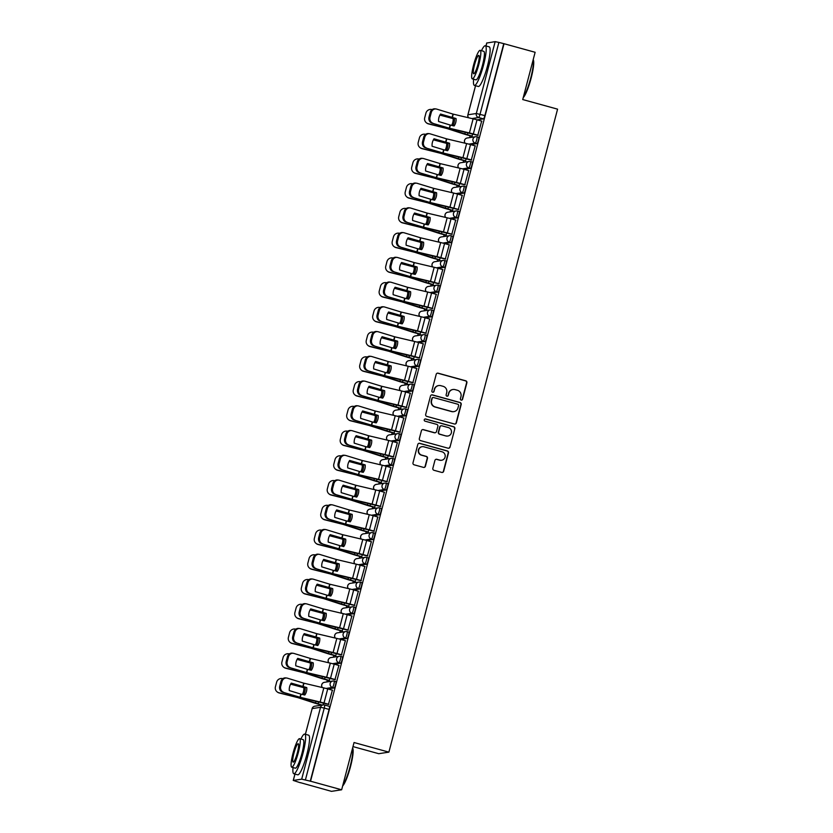 <?xml version="1.0" encoding="UTF-8"?>
<svg xmlns="http://www.w3.org/2000/svg" width="833" height="833" viewBox="0 0 833 833"><rect width="100%" height="100%" fill="white"/><g stroke="black" fill="none" stroke-linecap="round" stroke-linejoin="round"><path stroke-width="1.25" d="M461.19 400.111A1.125 1.114 81.3 0 0 462.544 399.319L466.886 382.774A1.614 1.583 81.3 0 0 465.762 380.796L438.148 373.184A1.614 1.583 81.3 0 0 436.2 374.319L431.869 390.854A1.125 1.114 81.3 0 0 433.108 392.27A1.125 1.114 81.3 0 0 434.014 391.448L434.576 389.313A5.165 5.081 81.3 0 1 440.792 385.679L443.094 386.314A5.165 5.081 81.3 0 1 446.696 392.655L446.134 394.79A1.125 1.114 81.3 0 0 447.373 396.206A1.125 1.114 81.3 0 0 448.279 395.383L448.841 393.249A5.165 5.081 81.3 0 1 455.057 389.615L457.359 390.25A5.165 5.081 81.3 0 1 460.961 396.581L460.399 398.726A1.125 1.114 81.3 0 0 461.19 400.111M461.492 400.152A1.125 1.114 81.3 0 0 462.253 399.361L466.584 382.826A1.614 1.583 81.3 0 0 465.46 380.848L437.856 373.226A1.614 1.583 81.3 0 0 437.346 373.174M432.962 392.281A1.125 1.114 81.3 0 0 433.712 391.5L434.576 389.313M447.227 396.216A1.125 1.114 81.3 0 0 447.987 395.425L448.841 393.249M432.848 468.302A1.614 1.583 81.3 0 0 433.972 470.281L441.719 472.415A1.614 1.583 81.3 0 0 443.666 471.28L448.487 452.913A1.614 1.583 81.3 0 0 447.363 450.934L419.749 443.323A1.614 1.583 81.3 0 0 417.802 444.447L412.991 462.825A1.614 1.583 81.3 0 0 414.116 464.804L423.466 467.386A1.614 1.583 81.3 0 0 425.413 466.251L427.475 458.389A1.614 1.583 81.3 0 0 426.35 456.401L421.706 455.13A4.321 4.248 81.3 0 1 422.144 446.696A4.321 4.248 81.3 0 1 423.893 446.8L442.073 451.809A4.321 4.248 81.3 0 1 441.636 460.243A4.321 4.248 81.3 0 1 439.886 460.139L436.856 459.306A1.614 1.583 81.3 0 0 434.909 460.441L432.848 468.302M504.027 43.712L535.13 52.281L522.728 99.554L557.579 109.154L388.896 752.137L354.046 742.526L341.645 789.788L310.542 781.208L504.027 43.712L498.884 42.421L480.037 114.267A3.29 0.552 105.4 0 1 478.611 117.526L471.947 118.557M454.422 423.997A1.614 1.583 81.3 0 0 456.369 422.862L461.19 404.494A1.614 1.583 81.3 0 0 460.066 402.516L432.452 394.904A1.614 1.583 81.3 0 0 430.505 396.039L425.684 414.407A1.614 1.583 81.3 0 0 426.808 416.385L454.422 423.997M454.839 428.703L450.018 447.071A1.614 1.583 81.3 0 1 448.071 448.206L420.467 440.595A1.614 1.583 81.3 0 1 419.332 438.616L421.404 430.755A1.614 1.583 81.3 0 1 423.341 429.62L434.545 432.702A1.614 1.583 81.3 0 0 436.482 431.567L437.856 426.361A1.614 1.583 81.3 0 0 436.721 424.372L425.069 421.165A1.125 1.114 81.3 0 1 425.184 418.957A1.125 1.114 81.3 0 1 425.642 418.978L453.714 426.725A1.614 1.583 81.3 0 1 454.839 428.703L450.018 447.071M341.645 789.788L331.492 791.35L300.421 782.656M470.124 135.779L469.645 137.622M463.637 160.519L463.148 162.373M457.14 185.259L456.661 187.113M450.653 209.999L450.164 211.853M444.166 234.75L443.677 236.593M437.669 259.49L437.19 261.333M431.182 284.23L430.692 286.073M424.684 308.97L424.205 310.824M418.197 333.71L417.718 335.564M411.71 358.461L411.221 360.304M405.213 383.201L404.734 385.044M398.726 407.941L398.236 409.784M392.239 432.681L391.749 434.534M385.741 457.421L385.262 459.275M379.254 482.161L378.765 484.015M372.757 506.912L372.278 508.755M366.27 531.652L365.781 533.495M359.783 556.392L359.294 558.235M353.286 581.132L352.807 582.985M346.799 605.872L346.309 607.726M340.312 630.623L339.822 632.466M333.814 655.363L333.335 657.206M327.327 680.103L326.838 681.946M352.984 746.597L378.744 753.698L388.896 752.137M310.542 781.208L301.692 779.157L293.31 780.438L300.39 782.77M503.726 43.753L484.879 115.6A3.29 0.552 105.4 0 1 483.452 118.869L477.08 119.848M486.764 43.014L495.166 41.65L498.884 42.421M471.822 136.248L472.842 133.988M477.746 135.331L481.682 121.118M471.249 160.082L475.195 145.858M465.335 160.988L466.355 158.728M464.762 184.822L468.698 170.598M458.837 185.728L459.858 183.468M458.275 209.562L462.211 195.349M452.35 210.468L453.371 208.208M451.778 234.302L455.713 220.089M445.863 235.218L446.873 232.948M445.291 259.042L449.226 244.829M439.366 259.958L440.386 257.689M438.804 283.782L442.739 269.569M432.879 284.699L433.899 282.439M432.306 308.533L436.242 294.309M426.381 309.439L427.402 307.179M425.819 333.273L429.755 319.049M419.894 334.179L420.915 331.919M419.322 358.013L423.268 343.8M413.407 358.919L414.428 356.659M412.835 382.753L416.771 368.54M406.91 383.669L407.931 381.399M406.348 407.493L410.284 393.28M400.423 408.409L401.444 406.15M399.85 432.244L403.786 418.02M393.926 433.15L394.946 430.89M393.363 456.984L397.299 442.76M387.439 457.89L388.459 455.63M386.876 481.724L390.812 467.511M380.952 482.63L381.972 480.37M380.379 506.464L384.315 492.251M374.454 507.38L375.475 505.11M373.892 531.204L377.828 516.991M367.967 532.12L368.988 529.85M367.395 555.944L371.341 541.731M361.48 556.861L362.501 554.601M360.908 580.695L364.844 566.471M354.983 581.601L356.003 579.341M354.421 605.435L358.357 591.211M348.496 606.341L349.516 604.081M347.923 630.175L351.859 615.962M341.999 631.081L343.019 628.821M341.436 654.915L345.372 640.702M335.512 655.831L336.532 653.561M334.939 679.655L338.885 665.442M329.025 680.571L330.045 678.312M328.452 704.406L332.388 690.182M334.189 681.134L335.834 681.592A3.29 0.552 -74.6 0 0 335.834 681.592A3.29 0.552 -74.6 0 1 335.564 684.788A3.29 0.552 -74.6 0 1 334.168 687.933L327.786 688.912M340.676 656.394L342.321 656.841A3.29 0.552 -74.6 0 1 342.363 656.852A3.29 0.552 -74.6 0 1 342.051 660.048A3.29 0.552 -74.6 0 1 340.655 663.193L334.272 664.172M347.174 631.653L348.808 632.101A3.29 0.552 -74.6 0 1 348.85 632.101A3.29 0.552 -74.6 0 1 348.538 635.308A3.29 0.552 -74.6 0 1 347.153 638.453L340.77 639.432M353.661 606.913L355.306 607.361A3.29 0.552 -74.6 0 0 355.306 607.361A3.29 0.552 -74.6 0 1 355.035 610.558A3.29 0.552 -74.6 0 1 353.64 613.702L347.257 614.692M360.158 582.173L361.793 582.621A3.29 0.552 -74.6 0 1 361.834 582.621A3.29 0.552 -74.6 0 1 361.522 585.818A3.29 0.552 -74.6 0 1 360.127 588.962L353.744 589.941M366.645 557.423L368.28 557.881A3.29 0.552 -74.6 0 1 368.332 557.881A3.29 0.552 -74.6 0 1 368.009 561.078A3.29 0.552 -74.6 0 1 366.624 564.222L360.241 565.201M373.132 532.683L374.777 533.141A3.29 0.552 -74.6 0 0 374.777 533.141A3.29 0.552 -74.6 0 1 374.506 536.337A3.29 0.552 -74.6 0 1 373.111 539.482L366.728 540.461M379.629 507.943L381.264 508.39A3.29 0.552 -74.6 0 1 381.306 508.401A3.29 0.552 -74.6 0 1 380.993 511.597A3.29 0.552 -74.6 0 1 379.598 514.742L373.226 515.721M386.096 489.991L384.377 489.523A3.29 3.238 -98.7 0 1 384.711 483.098A3.29 3.238 -98.7 0 1 386.043 483.182A3.29 0.552 105.4 0 1 386.085 483.182L387.761 483.65A3.29 0.552 -74.6 0 1 387.803 483.65A3.29 0.552 -74.6 0 1 387.491 486.847A3.29 0.552 -74.6 0 1 386.096 489.991L379.713 490.981M392.603 458.462L394.248 458.91A3.29 0.552 -74.6 0 0 394.248 458.91A3.29 0.552 -74.6 0 1 393.978 462.107A3.29 0.552 -74.6 0 1 392.582 465.251L386.2 466.241M399.101 433.712L400.735 434.17A3.29 0.552 -74.6 0 1 400.777 434.17A3.29 0.552 -74.6 0 1 400.465 437.367A3.29 0.552 -74.6 0 1 399.08 440.511L392.697 441.49M405.567 415.771L403.849 415.292A3.29 3.238 -98.7 0 1 404.182 408.878A3.29 3.238 -98.7 0 1 405.515 408.951A3.29 0.552 105.4 0 1 405.556 408.951L407.233 409.43A3.29 0.552 -74.6 0 1 407.275 409.43A3.29 0.552 -74.6 0 1 406.962 412.627A3.29 0.552 -74.6 0 1 405.567 415.771L399.184 416.75M412.085 384.232L413.72 384.679A3.29 0.552 -74.6 0 0 413.72 384.679A3.29 0.552 -74.6 0 1 413.449 387.886A3.29 0.552 -74.6 0 1 412.054 391.031L405.671 392.01M418.572 359.492L420.217 359.939A3.29 0.552 -74.6 0 1 420.259 359.939A3.29 0.552 -74.6 0 1 419.936 363.146A3.29 0.552 -74.6 0 1 418.551 366.291L412.168 367.27M425.059 334.751L426.704 335.199A3.29 0.552 -74.6 0 1 426.746 335.199A3.29 0.552 -74.6 0 1 426.434 338.396A3.29 0.552 -74.6 0 1 425.038 341.54L418.655 342.53M431.556 310.011L433.191 310.459A3.29 0.552 -74.6 0 0 433.191 310.459A3.29 0.552 -74.6 0 1 432.921 313.656A3.29 0.552 -74.6 0 1 431.525 316.8L425.153 317.779M438.043 285.261L439.689 285.719A3.29 0.552 -74.6 0 1 439.73 285.719A3.29 0.552 -74.6 0 1 439.418 288.916A3.29 0.552 -74.6 0 1 438.023 292.06L431.64 293.039M444.541 260.521L446.176 260.979A3.29 0.552 -74.6 0 1 446.217 260.979A3.29 0.552 -74.6 0 1 445.905 264.176A3.29 0.552 -74.6 0 1 444.51 267.32L438.127 268.299M451.028 235.781L452.663 236.228A3.29 0.552 -74.6 0 1 452.704 236.239A3.29 0.552 -74.6 0 1 452.392 239.435A3.29 0.552 -74.6 0 1 451.007 242.58L444.624 243.559M457.515 211.041L459.16 211.488A3.29 0.552 -74.6 0 1 459.202 211.488A3.29 0.552 -74.6 0 1 458.889 214.685A3.29 0.552 -74.6 0 1 457.494 217.829L451.111 218.819M464.012 186.3L465.647 186.748A3.29 0.552 -74.6 0 1 465.689 186.748A3.29 0.552 -74.6 0 1 465.376 189.945A3.29 0.552 -74.6 0 1 463.981 193.089L457.598 194.079M470.499 161.55L472.144 162.008A3.29 0.552 -74.6 0 1 472.186 162.008A3.29 0.552 -74.6 0 1 471.874 165.205A3.29 0.552 -74.6 0 1 470.478 168.349L464.096 169.328M476.986 136.81L478.631 137.268A3.29 0.552 -74.6 0 1 478.673 137.268A3.29 0.552 -74.6 0 1 478.361 140.465A3.29 0.552 -74.6 0 1 476.965 143.609L470.583 144.588M310.251 781.26L329.097 709.414A3.29 0.552 -74.6 0 0 329.379 706.332A3.29 0.552 -74.6 0 0 329.337 706.332L324.578 705.02M323.058 704.937L323.548 703.052M452.965 389.49L452.673 389.542A5.165 5.081 81.3 0 0 448.55 393.291M438.699 385.564L438.397 385.606A5.165 5.081 81.3 0 0 434.274 389.355M454.933 424.049A1.614 1.583 81.3 0 0 456.067 422.914L460.888 404.536A1.614 1.583 81.3 0 0 459.764 402.558L432.15 394.946A1.614 1.583 81.3 0 0 431.65 394.894M458.587 405.619A1.125 1.114 81.3 0 0 457.806 404.224L433.566 397.549A1.125 1.114 81.3 0 0 432.202 398.341L431.609 400.6A5.165 5.081 81.3 0 0 435.211 406.931L451.778 411.502A5.165 5.081 81.3 0 0 457.994 407.868L458.587 405.619M433.108 397.518L432.816 397.56A1.125 1.114 81.3 0 0 431.911 398.382L432.202 398.341M453.87 411.627L453.579 411.669A5.165 5.081 81.3 0 1 451.486 411.544L434.92 406.973A5.165 5.081 81.3 0 1 431.317 400.642L431.911 398.382M448.581 448.258A1.614 1.583 81.3 0 0 449.716 447.113M435.19 432.744L434.899 432.785A1.614 1.583 81.3 0 1 434.243 432.754L423.049 429.661A1.614 1.583 81.3 0 0 422.539 429.609M454.537 428.745A1.614 1.583 81.3 0 0 453.412 426.767L425.34 419.03A1.125 1.114 81.3 0 0 425.038 418.989M446.165 435.909A4.321 4.248 81.3 0 0 451.496 431.994A4.321 4.248 81.3 0 0 448.341 427.579L441.938 425.819A1.614 1.583 81.3 0 0 440.001 426.944L438.627 432.16A1.614 1.583 81.3 0 0 439.751 434.139L445.863 435.951A4.321 4.248 81.3 0 0 447.613 436.055L447.904 436.013M441.292 425.778L440.99 425.819A1.614 1.583 81.3 0 0 439.699 426.996L440.001 426.944M445.863 435.951L439.46 434.191A1.614 1.583 81.3 0 1 438.335 432.212L439.699 426.996M441.636 460.243L441.334 460.285A4.321 4.248 81.3 0 1 439.595 460.18L436.565 459.347A1.614 1.583 81.3 0 0 436.055 459.295M422.144 446.696L421.852 446.738A4.321 4.248 81.3 0 0 421.415 455.172L421.706 455.13M423.976 467.438A1.614 1.583 81.3 0 0 425.111 466.293L427.173 458.431A1.614 1.583 81.3 0 0 426.048 456.453L421.415 455.172M442.229 472.467A1.614 1.583 81.3 0 0 443.375 471.322L448.185 452.954A1.614 1.583 81.3 0 0 447.061 450.976L419.447 443.364A1.614 1.583 81.3 0 0 418.947 443.312M451.642 125.387A10.194 8.007 -80.7 0 0 452.767 122.566A10.194 8.007 -80.7 0 0 453.173 118.65L454.474 118.859A10.194 8.007 -80.7 0 1 454.068 122.774A10.194 8.007 -80.7 0 1 452.902 125.689M453.173 118.65L439.897 115.089M439.97 114.954L454.474 118.859M472.03 136.3L467.001 134.915A8.226 0.604 14.7 0 1 463.471 133.863L447.05 128.542L428.474 123.898A4.936 4.863 129.9 0 1 426.558 122.92L426.277 122.69A4.936 4.863 -50.1 0 0 428.193 123.669L428.474 123.898M472.259 136.206L447.54 128.511L428.193 123.669M426.277 122.69A4.936 4.863 -50.1 0 1 424.715 117.724L425.923 113.121A4.936 4.863 -50.1 0 1 431.9 109.55L432.129 109.602M450.143 125.023L454.089 125.97A10.194 9.632 -63.1 0 0 455.766 122.399A10.194 9.632 -63.1 0 0 456.036 118.515L440.542 114.048A10.194 8.965 -83.1 0 0 438.585 121.503L450.143 125.023L449.31 128.199L431.931 123.086A4.936 4.342 -83.1 0 1 429.016 117.057L430.026 117.182A4.936 4.342 96.9 0 0 432.941 123.211M478.184 135.29L473.311 133.946A8.226 0.604 -165.3 0 0 469.416 132.947L449.31 128.199M477.944 135.394L449.018 128.282L431.931 123.086M481.891 121.17L477.017 119.827A8.226 0.604 -165.3 0 0 473.123 118.838L453.11 114.111L436.648 109.092A4.936 4.342 96.9 0 0 435.992 108.956A4.936 4.342 96.9 0 0 431.234 112.58L430.026 117.182M440.428 114.204L456.057 118.682M431.234 112.58L430.224 112.465L429.016 117.057M430.224 112.465A4.936 4.342 -83.1 0 1 434.982 108.831L435.992 108.956M445.155 150.127A10.194 8.007 -80.7 0 0 446.28 147.306A10.194 8.007 -80.7 0 0 446.686 143.391L447.987 143.609A10.194 8.007 -80.7 0 1 447.581 147.514A10.194 8.007 -80.7 0 1 446.415 150.429M446.686 143.391L433.41 139.84M433.483 139.694L447.987 143.609M465.532 161.04L460.514 159.655A8.226 0.604 14.7 0 1 456.973 158.603L440.657 153.314L421.977 148.638A4.936 4.863 129.9 0 1 420.061 147.66L419.78 147.431A4.936 4.863 -50.1 0 0 421.706 148.409L421.977 148.638M465.772 160.946L441.042 153.251L421.706 148.409M419.78 147.431A4.936 4.863 -50.1 0 1 418.218 142.464L419.426 137.872A4.936 4.863 -50.1 0 1 425.403 134.29L425.632 134.352M438.658 174.878A10.194 8.007 -80.7 0 0 439.782 172.046A10.194 8.007 -80.7 0 0 440.188 168.131L441.5 168.349A10.194 8.007 -80.7 0 1 441.094 172.254A10.194 8.007 -80.7 0 1 439.918 175.169M440.188 168.131L426.913 164.58M426.996 164.434L441.5 168.349M459.045 185.79L454.027 184.405A8.226 0.604 14.7 0 1 450.486 183.354L434.17 178.054L415.49 173.379A4.936 4.863 129.9 0 1 413.574 172.41L413.293 172.171A4.936 4.863 -50.1 0 0 415.209 173.149L415.49 173.379M459.275 185.686L434.555 178.002L415.209 173.149M413.293 172.171A4.936 4.863 -50.1 0 1 411.731 167.204L412.939 162.612A4.936 4.863 -50.1 0 1 418.916 159.03L419.145 159.093M432.171 199.618A10.194 8.007 -80.7 0 0 433.295 196.786A10.194 8.007 -80.7 0 0 433.701 192.871L435.003 193.089A10.194 8.007 -80.7 0 1 434.597 197.004A10.194 8.007 -80.7 0 1 433.431 199.91M433.701 192.871L420.426 189.32M420.498 189.174L435.003 193.089M452.548 210.53L447.529 209.145A8.226 0.604 14.7 0 1 443.999 208.094L427.683 202.794L409.003 198.129A4.936 4.863 129.9 0 1 407.077 197.15L406.806 196.911A4.936 4.863 -50.1 0 0 408.722 197.89L409.003 198.129M452.788 210.426L428.068 202.742L408.722 197.89M406.806 196.911A4.936 4.863 -50.1 0 1 405.244 191.954L406.452 187.352A4.936 4.863 -50.1 0 1 412.429 183.781L412.658 183.833M443.645 149.773L447.592 150.711A10.194 9.632 -63.1 0 0 449.279 147.149A10.194 9.632 -63.1 0 0 449.549 143.255L434.045 138.788A10.194 8.965 -83.1 0 0 432.088 146.244L443.645 149.773L442.812 152.939L425.444 147.837A4.936 4.342 -83.1 0 1 422.529 141.808L423.539 141.922A4.936 4.342 96.9 0 0 426.454 147.951M471.697 160.03L466.824 158.686A8.226 0.604 -165.3 0 0 462.929 157.697L442.812 152.939M471.457 160.134L442.531 153.033L425.444 147.837M475.393 145.921L470.52 144.578A8.226 0.604 -165.3 0 0 466.636 143.578L446.519 138.83L430.151 133.842A4.936 4.342 96.9 0 0 429.495 133.697A4.936 4.342 96.9 0 0 424.747 137.33L423.539 141.922M433.941 138.944L449.57 143.432M424.747 137.33L423.737 137.206L422.529 141.808M423.737 137.206A4.936 4.342 -83.1 0 1 428.485 133.582L429.495 133.697M437.158 174.513L441.105 175.451A10.194 9.632 -63.1 0 0 442.781 171.89A10.194 9.632 -63.1 0 0 443.062 167.995L427.558 163.539A10.194 8.965 -83.1 0 0 425.601 170.984L437.158 174.513L436.325 177.679L418.947 172.577A4.936 4.342 -83.1 0 1 416.031 166.548L417.041 166.673A4.936 4.342 96.9 0 0 419.957 172.691M465.199 184.77L460.326 183.427A8.226 0.604 -165.3 0 0 456.442 182.437L436.325 177.679M464.97 184.874L436.034 177.773L418.947 172.577M468.906 170.661L464.033 169.318A8.226 0.604 -165.3 0 0 460.139 168.318L440.032 163.57L423.664 158.582A4.936 4.342 96.9 0 0 423.008 158.437A4.936 4.342 96.9 0 0 418.249 162.071L417.041 166.673M427.454 163.684L443.083 168.172M418.249 162.071L417.239 161.946L416.031 166.548M417.239 161.946A4.936 4.342 -83.1 0 1 421.998 158.322L423.008 158.437M430.671 199.254L434.618 200.191A10.194 9.632 -63.1 0 0 436.294 196.63A10.194 9.632 -63.1 0 0 436.565 192.735L421.061 188.279A10.194 8.965 -83.1 0 0 419.114 195.734L430.671 199.254L429.838 202.429L412.46 197.317A4.936 4.342 -83.1 0 1 409.544 191.288L410.554 191.413A4.936 4.342 96.9 0 0 413.47 197.442M458.712 209.52L453.839 208.177A8.226 0.604 -165.3 0 0 449.945 207.178L429.838 202.429M458.473 209.614L429.547 202.513L412.46 197.317M462.409 195.401L457.546 194.058A8.226 0.604 -165.3 0 0 453.652 193.058L433.629 188.341L417.177 183.322A4.936 4.342 96.9 0 0 416.51 183.187A4.936 4.342 96.9 0 0 411.762 186.811L410.554 191.413M420.957 188.435L436.586 192.912M411.762 186.811L410.752 186.686L409.544 191.288M410.752 186.686A4.936 4.342 -83.1 0 1 415.5 183.062L416.51 183.187M533.203 59.632L533.307 59.82A20.054 3.342 105.4 0 1 531.121 78.177A20.054 3.342 105.4 0 1 523.239 97.586M523.374 97.097A20.554 3.426 -74.6 0 0 530.736 78.031A20.554 3.426 -74.6 0 0 533.172 59.726M473.613 79.218A20.554 3.426 -74.6 0 0 474.373 85.393A20.554 3.426 -74.6 0 0 483.546 65.016A20.554 3.426 -74.6 0 0 485.306 45.773A20.554 3.426 -74.6 0 0 481.484 50.688M474.373 85.393L478.288 86.476A20.554 3.426 -74.6 0 0 487.451 66.088A20.554 3.426 -74.6 0 0 489.21 46.846L485.306 45.773M480.183 50.334L483.775 51.323A14.796 2.468 105.4 0 1 482.505 65.172A14.796 2.468 105.4 0 1 475.903 79.853L472.311 78.864A14.796 2.468 -74.6 0 0 478.913 64.183A14.796 2.468 -74.6 0 0 480.183 50.334A14.796 2.468 -74.6 0 0 473.581 65.005A14.796 2.468 -74.6 0 0 472.311 78.864M477.965 64.328A9.538 1.593 -74.6 0 0 478.777 55.405A9.538 1.593 -74.6 0 0 474.529 64.859A9.538 1.593 -74.6 0 0 473.706 73.783A9.538 1.593 -74.6 0 0 477.965 64.328M352.619 747.961L352.723 748.159A20.054 3.342 105.4 0 1 350.537 766.506A20.054 3.342 105.4 0 1 342.665 785.925M342.79 785.425A20.554 3.426 -74.6 0 0 350.162 766.36A20.554 3.426 -74.6 0 0 352.598 748.055M293.029 767.557A20.554 3.426 -74.6 0 0 293.799 773.732A20.554 3.426 -74.6 0 0 302.962 753.355A20.554 3.426 -74.6 0 0 304.722 734.112A20.554 3.426 -74.6 0 0 300.9 739.027M293.799 773.732L297.704 774.815A20.554 3.426 -74.6 0 0 306.867 754.427A20.554 3.426 -74.6 0 0 308.626 735.185L304.722 734.112M299.599 738.663L303.191 739.652A14.796 2.468 105.4 0 1 301.921 753.511A14.796 2.468 105.4 0 1 295.33 768.182L291.727 767.193A14.796 2.468 -74.6 0 0 298.329 752.522A14.796 2.468 -74.6 0 0 299.599 738.663A14.796 2.468 -74.6 0 0 292.997 753.344A14.796 2.468 -74.6 0 0 291.727 767.193M297.381 752.668A9.538 1.593 -74.6 0 0 298.204 743.734A9.538 1.593 -74.6 0 0 293.945 753.199A9.538 1.593 -74.6 0 0 293.133 762.122A9.538 1.593 -74.6 0 0 297.381 752.668M425.684 224.358A10.194 8.007 -80.7 0 0 426.808 221.526A10.194 8.007 -80.7 0 0 427.214 217.611L428.516 217.829A10.194 8.007 -80.7 0 1 428.11 221.745A10.194 8.007 -80.7 0 1 426.944 224.65M427.214 217.611L413.928 214.06M414.011 213.914L428.516 217.829M446.061 235.27L441.042 233.886A8.226 0.604 14.7 0 1 437.502 232.834L421.092 227.513L402.506 222.869A4.936 4.863 129.9 0 1 400.59 221.89L400.309 221.661A4.936 4.863 -50.1 0 0 402.224 222.63L402.506 222.869M446.301 235.166L421.571 227.482L402.224 222.63M400.309 221.661A4.936 4.863 -50.1 0 1 398.747 216.695L399.955 212.092A4.936 4.863 -50.1 0 1 405.931 208.521L406.16 208.573M419.186 249.098A10.194 8.007 -80.7 0 0 420.311 246.266A10.194 8.007 -80.7 0 0 420.717 242.361L422.019 242.57A10.194 8.007 -80.7 0 1 421.613 246.485A10.194 8.007 -80.7 0 1 420.446 249.4M420.717 242.361L407.441 238.8M407.524 238.665L422.019 242.57M439.574 260.011L434.545 258.626A8.226 0.604 14.7 0 1 431.015 257.574L414.595 252.253L396.019 247.609A4.936 4.863 129.9 0 1 394.103 246.63L393.822 246.401A4.936 4.863 -50.1 0 0 395.737 247.38L396.019 247.609M439.803 259.906L415.084 252.222L395.737 247.38M393.822 246.401A4.936 4.863 -50.1 0 1 392.26 241.435L393.468 236.832A4.936 4.863 -50.1 0 1 399.444 233.261L399.673 233.313M424.174 223.994L428.12 224.931A10.194 9.632 -63.1 0 0 429.797 221.37A10.194 9.632 -63.1 0 0 430.078 217.475L414.574 213.019A10.194 8.965 -83.1 0 0 412.616 220.474L424.174 223.994L423.341 227.17L405.973 222.057A4.936 4.342 -83.1 0 1 403.057 216.028L404.067 216.153A4.936 4.342 96.9 0 0 406.983 222.182M452.215 234.26L447.352 232.917A8.226 0.604 -165.3 0 0 443.458 231.918L423.341 227.17M451.986 234.354L423.049 227.253L405.973 222.057M455.922 220.141L451.049 218.798A8.226 0.604 -165.3 0 0 447.165 217.798L427.142 213.081L410.679 208.063A4.936 4.342 96.9 0 0 410.023 207.927A4.936 4.342 96.9 0 0 405.265 211.551L404.067 216.153M414.47 213.175L430.099 217.652M405.265 211.551L404.265 211.426L403.057 216.028M404.265 211.426A4.936 4.342 -83.1 0 1 409.013 207.802L410.023 207.927M417.687 248.734L421.633 249.671A10.194 9.632 -63.1 0 0 423.31 246.11A10.194 9.632 -63.1 0 0 423.591 242.226L408.087 237.759A10.194 8.965 -83.1 0 0 406.129 245.214L417.687 248.734L416.854 251.91L399.476 246.797A4.936 4.342 -83.1 0 1 396.56 240.768L397.57 240.893A4.936 4.342 96.9 0 0 400.486 246.922M445.728 259.001L440.855 257.657A8.226 0.604 -165.3 0 0 436.971 256.658L416.854 251.91M445.488 259.105L416.562 251.993L399.476 246.797M449.435 244.881L444.562 243.538A8.226 0.604 -165.3 0 0 440.667 242.549L420.655 237.822L404.192 232.803A4.936 4.342 96.9 0 0 403.536 232.667A4.936 4.342 96.9 0 0 398.778 236.291L397.57 240.893M407.983 237.915L423.601 242.393M398.778 236.291L397.768 236.176L396.56 240.768M397.768 236.176A4.936 4.342 -83.1 0 1 402.526 232.542L403.536 232.667M412.699 273.838A10.194 8.007 -80.7 0 0 413.824 271.017A10.194 8.007 -80.7 0 0 414.23 267.101L415.532 267.31A10.194 8.007 -80.7 0 1 415.126 271.225A10.194 8.007 -80.7 0 1 413.959 274.14M414.23 267.101L400.954 263.551M401.027 263.405L415.532 267.31M433.077 284.751L428.058 283.366A8.226 0.604 14.7 0 1 424.528 282.314L408.108 276.993L389.532 272.349A4.936 4.863 129.9 0 1 387.605 271.371L387.324 271.141A4.936 4.863 -50.1 0 0 389.25 272.12L389.532 272.349M433.316 284.657L408.597 276.962L389.25 272.12M387.324 271.141A4.936 4.863 -50.1 0 1 385.773 266.175L386.97 261.572A4.936 4.863 -50.1 0 1 392.947 258.001L393.176 258.063M406.212 298.589A10.194 8.007 -80.7 0 0 407.327 295.757A10.194 8.007 -80.7 0 0 407.733 291.842L409.045 292.06A10.194 8.007 -80.7 0 1 408.639 295.965A10.194 8.007 -80.7 0 1 407.462 298.88M407.733 291.842L394.457 288.291M394.54 288.145L409.045 292.06M426.59 309.491L421.571 308.116A8.226 0.604 14.7 0 1 418.031 307.065L401.714 301.765L383.034 297.089A4.936 4.863 129.9 0 1 381.118 296.121L380.837 295.882A4.936 4.863 -50.1 0 0 382.753 296.86L383.034 297.089M426.819 309.397L402.1 301.713L382.753 296.86M380.837 295.882A4.936 4.863 -50.1 0 1 379.275 290.915L380.483 286.323A4.936 4.863 -50.1 0 1 386.46 282.741L386.689 282.804M399.715 323.329A10.194 8.007 -80.7 0 0 400.84 320.497A10.194 8.007 -80.7 0 0 401.246 316.582L402.547 316.8A10.194 8.007 -80.7 0 1 402.141 320.715A10.194 8.007 -80.7 0 1 400.975 323.62M401.246 316.582L387.97 313.031M388.043 312.885L402.547 316.8M420.103 334.241L415.073 332.856A8.226 0.604 14.7 0 1 411.544 331.805L395.227 326.505L376.547 321.84A4.936 4.863 129.9 0 1 374.631 320.861L374.35 320.622A4.936 4.863 -50.1 0 0 376.266 321.6L376.547 321.84M420.332 334.137L395.613 326.453L376.266 321.6M374.35 320.622A4.936 4.863 -50.1 0 1 372.788 315.665L373.996 311.063A4.936 4.863 -50.1 0 1 379.973 307.481L380.202 307.544M393.228 348.069A10.194 8.007 -80.7 0 0 394.353 345.237A10.194 8.007 -80.7 0 0 394.759 341.322L396.06 341.54A10.194 8.007 -80.7 0 1 395.654 345.456A10.194 8.007 -80.7 0 1 394.488 348.361M394.759 341.322L381.472 337.771M381.556 337.625L396.06 341.54M413.605 358.981L408.587 357.596A8.226 0.604 14.7 0 1 405.046 356.545L388.636 351.224L370.05 346.58A4.936 4.863 129.9 0 1 368.134 345.601L367.853 345.362A4.936 4.863 -50.1 0 0 369.779 346.341L370.05 346.58M413.845 358.877L389.115 351.193L369.779 346.341M367.853 345.362A4.936 4.863 -50.1 0 1 366.291 340.405L367.499 335.803A4.936 4.863 -50.1 0 1 373.476 332.232L373.705 332.284M386.731 372.809A10.194 8.007 -80.7 0 0 387.855 369.977A10.194 8.007 -80.7 0 0 388.261 366.072L389.573 366.281A10.194 8.007 -80.7 0 1 389.157 370.196A10.194 8.007 -80.7 0 1 387.991 373.111M388.261 366.072L374.985 362.511M375.069 362.365L389.573 366.281M407.118 383.721L402.089 382.337A8.226 0.604 14.7 0 1 398.559 381.285L382.139 375.964L363.563 371.32A4.936 4.863 129.9 0 1 361.647 370.341L361.366 370.112A4.936 4.863 -50.1 0 0 363.282 371.081L363.563 371.32M407.347 383.617L382.628 375.933L363.282 371.081M361.366 370.112A4.936 4.863 -50.1 0 1 359.804 365.146L361.012 360.543A4.936 4.863 -50.1 0 1 366.989 356.972L367.218 357.024M380.244 397.549A10.194 8.007 -80.7 0 0 381.368 394.727A10.194 8.007 -80.7 0 0 381.774 390.812L383.076 391.021A10.194 8.007 -80.7 0 1 382.67 394.936A10.194 8.007 -80.7 0 1 381.504 397.851M381.774 390.812L368.498 387.262M368.571 387.116L383.076 391.021M400.621 408.462L395.602 407.077A8.226 0.604 14.7 0 1 392.072 406.025L375.652 400.704L357.076 396.06A4.936 4.863 129.9 0 1 355.15 395.081L354.879 394.852A4.936 4.863 -50.1 0 0 356.795 395.831L357.076 396.06M400.86 408.368L376.141 400.673L356.795 395.831M354.879 394.852A4.936 4.863 -50.1 0 1 353.317 389.886L354.525 385.283A4.936 4.863 -50.1 0 1 360.491 381.712L360.731 381.764M373.757 422.289A10.194 8.007 -80.7 0 0 374.871 419.468A10.194 8.007 -80.7 0 0 375.287 415.552L376.589 415.771A10.194 8.007 -80.7 0 1 376.183 419.676A10.194 8.007 -80.7 0 1 375.006 422.591M375.287 415.552L362.001 412.002M362.084 411.856L376.589 415.771M394.134 433.202L389.115 431.817A8.226 0.604 14.7 0 1 385.575 430.765L369.258 425.476L350.578 420.8A4.936 4.863 129.9 0 1 348.663 419.822L348.381 419.593A4.936 4.863 -50.1 0 0 350.297 420.571L350.578 420.8M394.373 433.108L369.644 425.413L350.297 420.571M348.381 419.593A4.936 4.863 -50.1 0 1 346.82 414.626L348.027 410.034A4.936 4.863 -50.1 0 1 354.004 406.452L354.233 406.514M367.259 447.04A10.194 8.007 -80.7 0 0 368.384 444.208A10.194 8.007 -80.7 0 0 368.79 440.293L370.091 440.511A10.194 8.007 -80.7 0 1 369.685 444.416A10.194 8.007 -80.7 0 1 368.519 447.331M368.79 440.293L355.514 436.742M355.597 436.596L370.091 440.511M387.647 457.952L382.618 456.567A8.226 0.604 14.7 0 1 379.088 455.516L362.772 450.216L344.091 445.54A4.936 4.863 129.9 0 1 342.176 444.572L341.894 444.333A4.936 4.863 -50.1 0 0 343.81 445.311L344.091 445.54M387.876 457.848L363.157 450.164L343.81 445.311M341.894 444.333A4.936 4.863 -50.1 0 1 340.333 439.366L341.54 434.774A4.936 4.863 -50.1 0 1 347.517 431.192L347.746 431.255M411.19 273.474L415.136 274.421A10.194 9.632 -63.1 0 0 416.823 270.86A10.194 9.632 -63.1 0 0 417.094 266.966L401.589 262.499A10.194 8.965 -83.1 0 0 399.632 269.954L411.19 273.474L410.357 276.65L392.989 271.537A4.936 4.342 -83.1 0 1 390.073 265.519L391.083 265.633A4.936 4.342 96.9 0 0 393.999 271.662M439.241 283.741L434.368 282.397A8.226 0.604 -165.3 0 0 430.474 281.398L410.357 276.65M439.001 283.845L410.075 276.733L392.989 271.537M442.937 269.621L438.064 268.288A8.226 0.604 -165.3 0 0 434.18 267.289L414.157 262.562L397.705 257.543A4.936 4.342 96.9 0 0 397.039 257.407A4.936 4.342 96.9 0 0 392.291 261.041L391.083 265.633M401.485 262.655L417.114 267.143M392.291 261.041L391.281 260.916L390.073 265.519M391.281 260.916A4.936 4.342 -83.1 0 1 396.029 257.282L397.039 257.407M404.703 298.224L408.649 299.162A10.194 9.632 -63.1 0 0 410.325 295.6A10.194 9.632 -63.1 0 0 410.607 291.706L395.102 287.239A10.194 8.965 -83.1 0 0 393.145 294.695L404.703 298.224L403.87 301.39L386.502 296.288A4.936 4.342 -83.1 0 1 383.586 290.259L384.586 290.373A4.936 4.342 96.9 0 0 387.512 296.402M432.744 308.481L427.87 307.138A8.226 0.604 -165.3 0 0 423.987 306.148L403.87 301.39M432.514 308.585L403.578 301.484L386.502 296.288M436.45 294.372L431.577 293.029A8.226 0.604 -165.3 0 0 427.683 292.029L407.576 287.281L391.208 282.293A4.936 4.342 96.9 0 0 390.552 282.148A4.936 4.342 96.9 0 0 385.794 285.781L384.586 290.373M394.998 287.395L410.627 291.883M385.794 285.781L384.784 285.657L383.586 290.259M384.784 285.657A4.936 4.342 -83.1 0 1 389.542 282.033L390.552 282.148M398.216 322.965L402.162 323.902A10.194 9.632 -63.1 0 0 403.838 320.341A10.194 9.632 -63.1 0 0 404.109 316.446L388.615 311.99A10.194 8.965 -83.1 0 0 386.658 319.445L398.216 322.965L397.383 326.13L380.004 321.028A4.936 4.342 -83.1 0 1 377.089 314.999L378.099 315.124A4.936 4.342 96.9 0 0 381.014 321.142M426.257 333.231L421.383 331.888A8.226 0.604 -165.3 0 0 417.489 330.888L397.383 326.13M426.017 333.325L397.091 326.224L380.004 321.028M429.963 319.112L425.09 317.769A8.226 0.604 -165.3 0 0 421.196 316.769L401.079 312.021L384.721 307.033A4.936 4.342 96.9 0 0 384.065 306.888A4.936 4.342 96.9 0 0 379.307 310.522L378.099 315.124M388.501 312.136L404.13 316.623M379.307 310.522L378.297 310.397L377.089 314.999M378.297 310.397A4.936 4.342 -83.1 0 1 383.055 306.773L384.065 306.888M391.718 347.705L395.665 348.642A10.194 9.632 -63.1 0 0 397.351 345.081A10.194 9.632 -63.1 0 0 397.622 341.186L382.118 336.73A10.194 8.965 -83.1 0 0 380.16 344.185L391.718 347.705L390.885 350.88L373.517 345.768A4.936 4.342 -83.1 0 1 370.602 339.739L371.612 339.864A4.936 4.342 96.9 0 0 374.527 345.893M419.759 357.971L414.896 356.628A8.226 0.604 -165.3 0 0 411.002 355.629L390.885 350.88M419.53 358.065L390.604 350.964L373.517 345.768M423.466 343.852L418.593 342.509A8.226 0.604 -165.3 0 0 414.709 341.509L394.686 336.792L378.224 331.773A4.936 4.342 96.9 0 0 377.568 331.638A4.936 4.342 96.9 0 0 372.82 335.262L371.612 339.864M382.014 336.886L397.643 341.363M372.82 335.262L371.81 335.137L370.602 339.739M371.81 335.137A4.936 4.342 -83.1 0 1 376.558 331.513L377.568 331.638M385.231 372.445L389.178 373.382A10.194 9.632 -63.1 0 0 390.854 369.821A10.194 9.632 -63.1 0 0 391.135 365.926L375.631 361.47A10.194 8.965 -83.1 0 0 373.673 368.925L385.231 372.445L384.398 375.621L367.02 370.508A4.936 4.342 -83.1 0 1 364.104 364.479L365.114 364.604A4.936 4.342 96.9 0 0 368.03 370.633M413.272 382.711L408.399 381.368A8.226 0.604 -165.3 0 0 404.515 380.369L384.398 375.621M413.043 382.816L384.107 375.704L367.02 370.508M416.979 368.592L412.106 367.249A8.226 0.604 -165.3 0 0 408.212 366.26L388.199 361.532L371.737 356.514A4.936 4.342 96.9 0 0 371.081 356.378A4.936 4.342 96.9 0 0 366.322 360.002L365.114 364.604M375.527 361.626L391.156 366.104M366.322 360.002L365.312 359.887L364.104 364.479M365.312 359.887A4.936 4.342 -83.1 0 1 370.071 356.253L371.081 356.378M378.744 397.185L382.691 398.132A10.194 9.632 -63.1 0 0 384.367 394.561A10.194 9.632 -63.1 0 0 384.638 390.677L369.134 386.21A10.194 8.965 -83.1 0 0 367.186 393.665L378.744 397.185L377.911 400.361L360.533 395.248A4.936 4.342 -83.1 0 1 357.617 389.219L358.627 389.344A4.936 4.342 96.9 0 0 361.543 395.373M406.785 407.452L401.912 406.108A8.226 0.604 -165.3 0 0 398.018 405.109L377.911 400.361M406.546 407.556L377.62 400.444L360.533 395.248M410.482 393.332L405.619 391.989A8.226 0.604 -165.3 0 0 401.725 391L381.701 386.273L365.25 381.254A4.936 4.342 96.9 0 0 364.583 381.118A4.936 4.342 96.9 0 0 359.835 384.742L358.627 389.344M369.029 386.366L384.659 390.844M359.835 384.742L358.825 384.627L357.617 389.219M358.825 384.627A4.936 4.342 -83.1 0 1 363.573 380.993L364.583 381.118M372.247 421.935L376.193 422.872A10.194 9.632 -63.1 0 0 377.87 419.311A10.194 9.632 -63.1 0 0 378.151 415.417L362.647 410.95A10.194 8.965 -83.1 0 0 360.689 418.405L372.247 421.935L371.414 425.101L354.046 419.999A4.936 4.342 -83.1 0 1 351.13 413.97L352.14 414.084A4.936 4.342 96.9 0 0 355.056 420.113M400.288 432.192L395.425 430.848A8.226 0.604 -165.3 0 0 391.531 429.859L371.414 425.101M400.059 432.296L371.122 425.194L354.046 419.999M403.995 418.083L399.122 416.739A8.226 0.604 -165.3 0 0 395.238 415.74L375.121 410.992L358.752 406.004A4.936 4.342 96.9 0 0 358.096 405.858A4.936 4.342 96.9 0 0 353.338 409.492L352.14 414.084M362.542 411.106L378.172 415.594M353.338 409.492L352.328 409.367L351.13 413.97M352.328 409.367A4.936 4.342 -83.1 0 1 357.086 405.744L358.096 405.858M365.76 446.675L369.706 447.613A10.194 9.632 -63.1 0 0 371.383 444.051A10.194 9.632 -63.1 0 0 371.664 440.157L356.16 435.701A10.194 8.965 -83.1 0 0 354.202 443.146L365.76 446.675L364.927 449.841L347.548 444.739A4.936 4.342 -83.1 0 1 344.633 438.71L345.643 438.835A4.936 4.342 96.9 0 0 348.558 444.853M393.801 456.932L388.928 455.589A8.226 0.604 -165.3 0 0 385.033 454.599L364.927 449.841M393.561 457.036L364.635 449.935L347.548 444.739M397.508 442.823L392.635 441.48A8.226 0.604 -165.3 0 0 388.74 440.48L368.623 435.732L352.265 430.744A4.936 4.342 96.9 0 0 351.609 430.599A4.936 4.342 96.9 0 0 346.851 434.232L345.643 438.835M356.055 435.846L371.674 440.334M346.851 434.232L345.841 434.108L344.633 438.71M345.841 434.108A4.936 4.342 -83.1 0 1 350.599 430.484L351.609 430.599M360.772 471.78A10.194 8.007 -80.7 0 0 361.897 468.948A10.194 8.007 -80.7 0 0 362.303 465.033L363.604 465.251A10.194 8.007 -80.7 0 1 363.198 469.166A10.194 8.007 -80.7 0 1 362.032 472.072M362.303 465.033L349.027 461.482M349.1 461.336L363.604 465.251M381.15 482.692L376.131 481.307A8.226 0.604 14.7 0 1 372.59 480.256L356.285 474.956L337.604 470.291A4.936 4.863 129.9 0 1 335.678 469.312L335.397 469.073A4.936 4.863 -50.1 0 0 337.323 470.051L337.604 470.291M381.389 482.588L356.659 474.904L337.323 470.051M335.397 469.073A4.936 4.863 -50.1 0 1 333.835 464.116L335.043 459.514A4.936 4.863 -50.1 0 1 341.02 455.943L341.249 455.995M354.275 496.52A10.194 8.007 -80.7 0 0 355.399 493.688A10.194 8.007 -80.7 0 0 355.806 489.773L357.118 489.991A10.194 8.007 -80.7 0 1 356.711 493.907A10.194 8.007 -80.7 0 1 355.535 496.812M355.806 489.773L342.53 486.222M342.613 486.076L357.118 489.991M374.663 507.432L369.644 506.048A8.226 0.604 14.7 0 1 366.104 504.996L349.683 499.675L331.107 495.031A4.936 4.863 129.9 0 1 329.191 494.052L328.91 493.823A4.936 4.863 -50.1 0 0 330.826 494.792L331.107 495.031M374.892 507.328L350.172 499.644L330.826 494.792M328.91 493.823A4.936 4.863 -50.1 0 1 327.348 488.856L328.556 484.254A4.936 4.863 -50.1 0 1 334.533 480.683L334.762 480.735M347.788 521.26A10.194 8.007 -80.7 0 0 348.912 518.428A10.194 8.007 -80.7 0 0 349.319 514.523L350.62 514.732A10.194 8.007 -80.7 0 1 350.214 518.647A10.194 8.007 -80.7 0 1 349.048 521.562M349.319 514.523L336.043 510.962M336.115 510.827L350.62 514.732M368.176 532.172L363.146 530.788A8.226 0.604 14.7 0 1 359.617 529.736L343.196 524.415L324.62 519.771A4.936 4.863 129.9 0 1 322.694 518.792L322.423 518.563A4.936 4.863 -50.1 0 0 324.339 519.542L324.62 519.771M368.405 532.068L343.685 524.384L324.339 519.542M322.423 518.563A4.936 4.863 -50.1 0 1 320.861 513.597L322.069 508.994A4.936 4.863 -50.1 0 1 328.046 505.423L328.275 505.475M341.301 546A10.194 8.007 -80.7 0 0 342.425 543.178A10.194 8.007 -80.7 0 0 342.832 539.263L344.133 539.472A10.194 8.007 -80.7 0 1 343.727 543.387A10.194 8.007 -80.7 0 1 342.561 546.302M342.832 539.263L329.545 535.713M329.629 535.567L344.133 539.472M361.678 556.913L356.659 555.528A8.226 0.604 14.7 0 1 353.119 554.476L336.709 549.155L318.123 544.511A4.936 4.863 129.9 0 1 316.207 543.533L315.926 543.303A4.936 4.863 -50.1 0 0 317.852 544.282L318.123 544.511M361.918 556.819L337.188 549.124L317.852 544.282M315.926 543.303A4.936 4.863 -50.1 0 1 314.364 538.337L315.572 533.734A4.936 4.863 -50.1 0 1 321.548 530.163L321.777 530.225M334.804 570.751A10.194 8.007 -80.7 0 0 335.928 567.919A10.194 8.007 -80.7 0 0 336.334 564.003L337.646 564.222A10.194 8.007 -80.7 0 1 337.23 568.127A10.194 8.007 -80.7 0 1 336.063 571.042M336.334 564.003L323.058 560.453M323.142 560.307L337.646 564.222M355.191 581.653L350.162 580.278A8.226 0.604 14.7 0 1 346.632 579.227L330.316 573.927L311.636 569.251A4.936 4.863 129.9 0 1 309.72 568.283L309.439 568.044A4.936 4.863 -50.1 0 0 311.355 569.022L311.636 569.251M355.42 581.559L330.701 573.875L311.355 569.022M309.439 568.044A4.936 4.863 -50.1 0 1 307.877 563.077L309.085 558.485A4.936 4.863 -50.1 0 1 315.061 554.903L315.291 554.965M328.317 595.491A10.194 8.007 -80.7 0 0 329.441 592.659A10.194 8.007 -80.7 0 0 329.847 588.744L331.149 588.962A10.194 8.007 -80.7 0 1 330.743 592.877A10.194 8.007 -80.7 0 1 329.576 595.782M329.847 588.744L316.571 585.193M316.644 585.047L331.149 588.962M348.694 606.403L343.675 605.018A8.226 0.604 14.7 0 1 340.145 603.967L323.829 598.667L305.149 594.002A4.936 4.863 129.9 0 1 303.222 593.023L302.952 592.784A4.936 4.863 -50.1 0 0 304.868 593.762L305.149 594.002M348.933 606.299L324.214 598.615L304.868 593.762M302.952 592.784A4.936 4.863 -50.1 0 1 301.39 587.827L302.587 583.225A4.936 4.863 -50.1 0 1 308.564 579.643L308.804 579.706M359.262 471.416L363.209 472.353A10.194 9.632 -63.1 0 0 364.896 468.792A10.194 9.632 -63.1 0 0 365.166 464.897L349.662 460.441A10.194 8.965 -83.1 0 0 347.705 467.896L359.262 471.416L358.429 474.591L341.061 469.479A4.936 4.342 -83.1 0 1 338.146 463.45L339.156 463.575A4.936 4.342 96.9 0 0 342.071 469.604M387.314 481.682L382.441 480.339A8.226 0.604 -165.3 0 0 378.546 479.339L358.429 474.591M387.074 481.776L358.148 474.675L341.061 469.479M391.01 467.563L386.137 466.22A8.226 0.604 -165.3 0 0 382.253 465.22L362.23 460.503L345.778 455.484A4.936 4.342 96.9 0 0 345.112 455.349A4.936 4.342 96.9 0 0 340.364 458.973L339.156 463.575M349.558 460.597L365.187 465.074M340.364 458.973L339.354 458.848L338.146 463.45M339.354 458.848A4.936 4.342 -83.1 0 1 344.102 455.224L345.112 455.349M352.776 496.156L356.722 497.093A10.194 9.632 -63.1 0 0 358.398 493.532A10.194 9.632 -63.1 0 0 358.679 489.637L343.175 485.181A10.194 8.965 -83.1 0 0 341.218 492.636L352.776 496.156L351.942 499.331L334.574 494.219A4.936 4.342 -83.1 0 1 331.649 488.19L332.659 488.315A4.936 4.342 96.9 0 0 335.584 494.344M380.816 506.422L375.943 505.079A8.226 0.604 -165.3 0 0 372.059 504.08L351.942 499.331M380.587 506.516L351.651 499.415L334.574 494.219M384.523 492.303L379.65 490.96A8.226 0.604 -165.3 0 0 375.756 489.96L355.743 485.243L339.281 480.224A4.936 4.342 96.9 0 0 338.625 480.089A4.936 4.342 96.9 0 0 333.866 483.713L332.659 488.315M343.071 485.337L358.7 489.814M333.866 483.713L332.856 483.588L331.649 488.19M332.856 483.588A4.936 4.342 -83.1 0 1 337.615 479.964L338.625 480.089M346.289 520.896L350.235 521.833A10.194 9.632 -63.1 0 0 351.911 518.272A10.194 9.632 -63.1 0 0 352.182 514.388L336.688 509.921A10.194 8.965 -83.1 0 0 334.731 517.376L346.289 520.896L345.456 524.072L328.077 518.959A4.936 4.342 -83.1 0 1 325.162 512.93L326.172 513.055A4.936 4.342 96.9 0 0 329.087 519.084M374.329 531.162L369.456 529.819A8.226 0.604 -165.3 0 0 365.562 528.82L345.456 524.072M374.09 531.267L345.164 524.155L328.077 518.959M378.026 517.043L373.163 515.7A8.226 0.604 -165.3 0 0 369.269 514.711L349.256 509.983L332.794 504.965A4.936 4.342 96.9 0 0 332.128 504.829A4.936 4.342 96.9 0 0 327.379 508.453L326.172 513.055M336.574 510.077L352.203 514.555M327.379 508.453L326.369 508.338L325.162 512.93M326.369 508.338A4.936 4.342 -83.1 0 1 331.128 504.704L332.128 504.829M339.791 545.636L343.737 546.583A10.194 9.632 -63.1 0 0 345.414 543.022A10.194 9.632 -63.1 0 0 345.695 539.128L330.191 534.661A10.194 8.965 -83.1 0 0 328.233 542.116L339.791 545.636L338.958 548.812L321.59 543.699A4.936 4.342 -83.1 0 1 318.675 537.681L319.685 537.795A4.936 4.342 96.9 0 0 322.6 543.824M367.832 555.903L362.969 554.559A8.226 0.604 -165.3 0 0 359.075 553.56L338.958 548.812M367.603 556.007L338.677 548.895L321.59 543.699M371.539 541.783L366.666 540.45A8.226 0.604 -165.3 0 0 362.782 539.451L342.759 534.724L326.297 529.705A4.936 4.342 96.9 0 0 325.641 529.569A4.936 4.342 96.9 0 0 320.892 533.203L319.685 537.795M330.087 534.817L345.716 539.305M320.892 533.203L319.882 533.078L318.675 537.681M319.882 533.078A4.936 4.342 -83.1 0 1 324.631 529.444L325.641 529.569M333.304 570.386L337.25 571.323A10.194 9.632 -63.1 0 0 338.927 567.762A10.194 9.632 -63.1 0 0 339.208 563.868L323.704 559.401A10.194 8.965 -83.1 0 0 321.746 566.856L333.304 570.386L332.471 573.552L315.093 568.45A4.936 4.342 -83.1 0 1 312.177 562.421L313.187 562.535A4.936 4.342 96.9 0 0 316.103 568.564M361.345 580.643L356.472 579.299A8.226 0.604 -165.3 0 0 352.588 578.31L332.471 573.552M361.116 580.747L332.18 573.645L315.093 568.45M365.052 566.534L360.179 565.19A8.226 0.604 -165.3 0 0 356.285 564.191L336.178 559.443L319.81 554.455A4.936 4.342 96.9 0 0 319.154 554.309A4.936 4.342 96.9 0 0 314.395 557.943L313.187 562.535M323.6 559.557L339.229 564.045M314.395 557.943L313.385 557.818L312.177 562.421M313.385 557.818A4.936 4.342 -83.1 0 1 318.144 554.195L319.154 554.309M326.807 595.126L330.753 596.064A10.194 9.632 -63.1 0 0 332.44 592.502A10.194 9.632 -63.1 0 0 332.711 588.608L317.206 584.152A10.194 8.965 -83.1 0 0 315.259 591.607L326.807 595.126L325.984 598.292L308.606 593.19A4.936 4.342 -83.1 0 1 305.69 587.161L306.7 587.286A4.936 4.342 96.9 0 0 309.616 593.304M354.858 605.393L349.985 604.05A8.226 0.604 -165.3 0 0 346.091 603.05L325.984 598.292M354.619 605.487L325.693 598.386L308.606 593.19M358.554 591.274L353.692 589.931A8.226 0.604 -165.3 0 0 349.798 588.931L329.681 584.183L313.323 579.195A4.936 4.342 96.9 0 0 312.656 579.05A4.936 4.342 96.9 0 0 307.908 582.683L306.7 587.286M317.102 584.297L332.731 588.785M307.908 582.683L306.898 582.559L305.69 587.161M306.898 582.559A4.936 4.342 -83.1 0 1 311.646 578.935L312.656 579.05M321.83 620.231A10.194 8.007 -80.7 0 0 322.944 617.399A10.194 8.007 -80.7 0 0 323.36 613.484L324.662 613.702A10.194 8.007 -80.7 0 1 324.256 617.617A10.194 8.007 -80.7 0 1 323.079 620.523M323.36 613.484L310.074 609.933M310.157 609.787L324.662 613.702M342.207 631.143L337.188 629.758A8.226 0.604 14.7 0 1 333.648 628.707L317.227 623.386L298.651 618.742A4.936 4.863 129.9 0 1 296.735 617.763L296.454 617.524A4.936 4.863 -50.1 0 0 298.37 618.503L298.651 618.742M342.436 631.039L317.717 623.355L298.37 618.503M296.454 617.524A4.936 4.863 -50.1 0 1 294.892 612.567L296.1 607.965A4.936 4.863 -50.1 0 1 302.077 604.394L302.306 604.446M320.32 619.867L324.266 620.804A10.194 9.632 -63.1 0 0 325.942 617.243A10.194 9.632 -63.1 0 0 326.224 613.348L310.719 608.892A10.194 8.965 -83.1 0 0 308.762 616.347L320.32 619.867L319.487 623.042L302.119 617.93A4.936 4.342 -83.1 0 1 299.203 611.901L300.213 612.026A4.936 4.342 96.9 0 0 303.129 618.055M348.361 630.133L343.488 628.79A8.226 0.604 -165.3 0 0 339.604 627.79L319.487 623.042M348.132 630.227L319.195 623.126L302.119 617.93M352.067 616.014L347.194 614.671A8.226 0.604 -165.3 0 0 343.3 613.671L323.287 608.954L306.825 603.935A4.936 4.342 96.9 0 0 306.169 603.8A4.936 4.342 96.9 0 0 301.411 607.424L300.213 612.026M310.615 609.048L326.244 613.525M301.411 607.424L300.401 607.299L299.203 611.901M300.401 607.299A4.936 4.342 -83.1 0 1 305.159 603.675L306.169 603.8M315.332 644.971A10.194 8.007 -80.7 0 0 316.457 642.139A10.194 8.007 -80.7 0 0 316.863 638.234L318.164 638.442A10.194 8.007 -80.7 0 1 317.758 642.358A10.194 8.007 -80.7 0 1 316.592 645.273M316.863 638.234L303.587 634.673M303.67 634.527L318.164 638.442M335.72 655.883L330.691 654.499A8.226 0.604 14.7 0 1 327.161 653.447L310.74 648.126L292.164 643.482A4.936 4.863 129.9 0 1 290.248 642.503L289.967 642.274A4.936 4.863 -50.1 0 0 291.883 643.243L292.164 643.482M335.949 655.779L311.23 648.095L291.883 643.243M289.967 642.274A4.936 4.863 -50.1 0 1 288.405 637.307L289.613 632.705A4.936 4.863 -50.1 0 1 295.59 629.134L295.819 629.186M313.833 644.607L317.779 645.544A10.194 9.632 -63.1 0 0 319.456 641.983A10.194 9.632 -63.1 0 0 319.737 638.088L304.232 633.632A10.194 8.965 -83.1 0 0 302.275 641.087L313.833 644.607L313 647.782L295.621 642.67A4.936 4.342 -83.1 0 1 292.706 636.641L293.716 636.766A4.936 4.342 96.9 0 0 296.631 642.795M341.874 654.873L337.001 653.53A8.226 0.604 -165.3 0 0 333.106 652.531L313 647.782M341.634 654.977L312.708 647.866L295.621 642.67M345.58 640.754L340.707 639.411A8.226 0.604 -165.3 0 0 336.813 638.422L316.8 633.694L300.338 628.676A4.936 4.342 96.9 0 0 299.682 628.54A4.936 4.342 96.9 0 0 294.924 632.164L293.716 636.766M304.118 633.788L319.747 638.265M294.924 632.164L293.914 632.049L292.706 636.641M293.914 632.049A4.936 4.342 -83.1 0 1 298.672 628.415L299.682 628.54M308.845 669.711A10.194 8.007 -80.7 0 0 309.97 666.889A10.194 8.007 -80.7 0 0 310.376 662.974L311.677 663.183A10.194 8.007 -80.7 0 1 311.271 667.098A10.194 8.007 -80.7 0 1 310.105 670.013M310.376 662.974L297.1 659.424M297.173 659.278L311.677 663.183M329.222 680.623L324.204 679.239A8.226 0.604 14.7 0 1 320.663 678.187L304.253 672.866L285.667 668.222A4.936 4.863 129.9 0 1 283.751 667.243L283.47 667.014A4.936 4.863 -50.1 0 0 285.396 667.993L285.667 668.222M329.462 680.53L304.732 672.835L285.396 667.993M283.47 667.014A4.936 4.863 -50.1 0 1 281.908 662.048L283.116 657.445A4.936 4.863 -50.1 0 1 289.093 653.874L289.322 653.936M307.335 669.347L311.282 670.294A10.194 9.632 -63.1 0 0 312.969 666.723A10.194 9.632 -63.1 0 0 313.239 662.839L297.735 658.372A10.194 8.965 -83.1 0 0 295.777 665.827L307.335 669.347L306.502 672.523L289.134 667.41A4.936 4.342 -83.1 0 1 286.219 661.381L287.229 661.506A4.936 4.342 96.9 0 0 290.144 667.535M335.387 679.613L330.514 678.27A8.226 0.604 -165.3 0 0 326.619 677.271L306.502 672.523M335.147 679.718L306.221 672.606L289.134 667.41M339.083 665.494L334.21 664.151A8.226 0.604 -165.3 0 0 330.326 663.162L310.303 658.434L293.841 653.416A4.936 4.342 96.9 0 0 293.185 653.28A4.936 4.342 96.9 0 0 288.437 656.904L287.229 661.506M297.631 658.528L313.26 663.006M288.437 656.904L287.427 656.789L286.219 661.381M287.427 656.789A4.936 4.342 -83.1 0 1 292.175 653.155L293.185 653.28M302.348 694.451A10.194 8.007 -80.7 0 0 303.472 691.629A10.194 8.007 -80.7 0 0 303.878 687.714L305.19 687.933A10.194 8.007 -80.7 0 1 304.784 691.838A10.194 8.007 -80.7 0 1 303.608 694.753M303.878 687.714L290.602 684.164M290.686 684.018L305.19 687.933M321.84 705.124L317.717 703.979A8.226 0.604 14.7 0 1 314.176 702.927L297.86 697.638L279.18 692.962A4.936 4.863 129.9 0 1 277.264 691.984L276.983 691.754A4.936 4.863 -50.1 0 0 278.899 692.733L279.18 692.962M322.225 705.062L298.245 697.575L278.899 692.733M276.983 691.754A4.936 4.863 -50.1 0 1 275.421 686.788L276.629 682.196A4.936 4.863 -50.1 0 1 282.606 678.614L282.835 678.676M300.848 694.097L304.795 695.034A10.194 9.632 -63.1 0 0 306.471 691.473A10.194 9.632 -63.1 0 0 306.752 687.579L291.248 683.112A10.194 8.965 -83.1 0 0 289.29 690.567L300.848 694.097L300.015 697.263L282.647 692.161A4.936 4.342 -83.1 0 1 279.721 686.132L280.731 686.246A4.936 4.342 96.9 0 0 283.647 692.275M328.889 704.354L324.016 703.01A8.226 0.604 -165.3 0 0 320.132 702.021L300.015 697.263M328.66 704.458L299.724 697.356L282.647 692.161M332.596 690.245L327.723 688.901A8.226 0.604 -165.3 0 0 323.829 687.902L303.722 683.154L287.354 678.166A4.936 4.342 96.9 0 0 286.698 678.02A4.936 4.342 96.9 0 0 281.939 681.654L280.731 686.246M291.144 683.268L306.773 687.756M281.939 681.654L280.929 681.529L279.721 686.132M280.929 681.529A4.936 4.342 -83.1 0 1 285.688 677.906L286.698 678.02M301.692 779.157L320.538 707.3L312.156 708.591L305.409 734.3M294.986 774.055L293.31 780.438M483.452 118.869L478.611 117.526A3.29 3.238 81.3 0 1 476.32 113.496L495.166 41.65M475.56 85.726L467.938 114.787L476.32 113.496L484.879 115.6M486.784 42.941L485.993 45.961M334.168 687.933L332.45 687.454L326.036 688.443M340.655 663.193L338.937 662.714L332.523 663.703M347.153 638.453L345.424 637.974L339.01 638.963M353.64 613.702L351.922 613.234L345.508 614.223M360.127 588.962L358.409 588.494L351.995 589.472M366.624 564.222L364.906 563.754L358.482 564.732M373.111 539.482L371.393 539.003L364.979 539.992M379.598 514.742L377.88 514.263L371.466 515.252M387.803 483.65L386.085 483.182A3.29 0.552 105.4 0 1 385.762 486.378A3.29 0.552 105.4 0 1 384.377 489.523L377.963 490.512M392.582 465.251L390.864 464.783L384.45 465.772M399.08 440.511L397.351 440.043L390.937 441.021M407.275 409.43L405.556 408.951A3.29 0.552 105.4 0 1 405.244 412.148A3.29 0.552 105.4 0 1 403.849 415.292L397.435 416.281M412.054 391.031L410.336 390.552L403.922 391.541M418.551 366.291L416.833 365.812L410.409 366.801M425.038 341.54L423.32 341.072L416.906 342.061M431.525 316.8L429.807 316.332L423.393 317.311M438.023 292.06L436.305 291.592L429.89 292.57M444.51 267.32L442.792 266.841L436.377 267.83M451.007 242.58L449.279 242.101L442.864 243.09M457.494 217.829L455.776 217.361L449.362 218.35M463.981 193.089L462.263 192.621L455.849 193.61M470.478 168.349L468.76 167.881L462.336 168.86M476.965 143.609L475.247 143.13L468.833 144.119M476.913 136.789A3.29 0.552 105.4 0 1 476.955 136.789A3.29 0.552 105.4 0 1 476.643 139.986A3.29 0.552 105.4 0 1 475.247 143.13A3.29 3.238 -98.7 0 1 475.581 136.716A3.29 3.238 -98.7 0 1 476.913 136.789M465.116 143.224A3.29 3.238 -98.7 0 1 464.575 140.392A3.29 3.238 81.3 0 1 467.198 137.997A3.29 3.29 0 0 0 465.053 143.203M472.186 162.008L470.458 161.54A3.29 0.552 105.4 0 1 470.458 161.54A3.29 0.552 105.4 0 1 470.145 164.736A3.29 0.552 105.4 0 1 468.76 167.881A3.29 3.238 -98.7 0 1 469.094 161.456A3.29 3.238 -98.7 0 1 470.416 161.529A3.29 3.29 0 0 0 469.094 161.456L460.711 162.747A3.29 3.238 81.3 0 0 458.077 165.132A3.29 3.238 -98.7 0 0 458.629 167.964M463.929 186.28A3.29 0.552 105.4 0 1 463.971 186.28A3.29 0.552 105.4 0 1 463.658 189.476A3.29 0.552 105.4 0 1 462.263 192.621A3.29 3.238 -98.7 0 1 462.596 186.196A3.29 3.238 -98.7 0 1 463.929 186.28M457.442 211.02A3.29 0.552 105.4 0 1 457.484 211.02A3.29 0.552 105.4 0 1 457.171 214.216A3.29 0.552 105.4 0 1 455.776 217.361A3.29 3.238 -98.7 0 1 456.109 210.936A3.29 3.238 -98.7 0 1 457.442 211.02M452.704 236.239L450.986 235.76A3.29 0.552 105.4 0 1 450.986 235.76A3.29 0.552 105.4 0 1 450.674 238.956A3.29 0.552 105.4 0 1 449.279 242.101A3.29 3.238 -98.7 0 1 449.612 235.677A3.29 3.238 -98.7 0 1 450.945 235.76A3.29 3.29 0 0 0 449.612 235.677L441.24 236.968A3.29 3.238 81.3 0 0 438.606 239.363A3.29 3.238 -98.7 0 0 439.158 242.184M444.458 260.5A3.29 0.552 105.4 0 1 444.499 260.5A3.29 0.552 105.4 0 1 444.187 263.697A3.29 0.552 105.4 0 1 442.792 266.841A3.29 3.238 -98.7 0 1 443.125 260.427A3.29 3.238 -98.7 0 1 444.458 260.5M437.971 285.24A3.29 0.552 105.4 0 1 438.012 285.24A3.29 0.552 105.4 0 1 437.7 288.437A3.29 0.552 105.4 0 1 436.305 291.592A3.29 3.238 -98.7 0 1 436.638 285.167A3.29 3.238 -98.7 0 1 437.971 285.24M433.233 310.459L431.515 309.991A3.29 0.552 105.4 0 1 431.515 309.991A3.29 0.552 105.4 0 1 431.202 313.187A3.29 0.552 105.4 0 1 429.807 316.332A3.29 3.238 -98.7 0 1 430.14 309.907A3.29 3.238 -98.7 0 1 431.473 309.98A3.29 3.29 0 0 0 430.14 309.907L421.758 311.198A3.29 3.238 81.3 0 0 419.134 313.583A3.29 3.238 -98.7 0 0 419.686 316.415M424.986 334.731A3.29 0.552 105.4 0 1 425.028 334.731A3.29 0.552 105.4 0 1 424.715 337.927A3.29 0.552 105.4 0 1 423.32 341.072A3.29 3.238 -98.7 0 1 423.653 334.647A3.29 3.238 -98.7 0 1 424.986 334.731M418.489 359.471A3.29 0.552 105.4 0 1 418.53 359.471A3.29 0.552 105.4 0 1 418.218 362.667A3.29 0.552 105.4 0 1 416.833 365.812A3.29 3.238 -98.7 0 1 417.166 359.387A3.29 3.238 -98.7 0 1 418.489 359.471M413.762 384.69L412.043 384.211A3.29 0.552 105.4 0 1 412.043 384.211A3.29 0.552 105.4 0 1 411.731 387.407A3.29 0.552 105.4 0 1 410.336 390.552A3.29 3.238 -98.7 0 1 410.669 384.128A3.29 3.238 -98.7 0 1 412.002 384.211A3.29 3.29 0 0 0 410.669 384.128L402.287 385.419A3.29 3.238 81.3 0 0 399.663 387.814A3.29 3.238 -98.7 0 0 400.204 390.635M399.017 433.691A3.29 0.552 105.4 0 1 399.059 433.701A3.29 0.552 105.4 0 1 398.747 436.898A3.29 0.552 105.4 0 1 397.351 440.043A3.29 3.238 -98.7 0 1 397.685 433.618A3.29 3.238 -98.7 0 1 399.017 433.691M394.29 458.91L392.572 458.442A3.29 0.552 105.4 0 1 392.572 458.442A3.29 0.552 105.4 0 1 392.26 461.638A3.29 0.552 105.4 0 1 390.864 464.783A3.29 3.238 -98.7 0 1 391.198 458.358A3.29 3.238 -98.7 0 1 392.53 458.442A3.29 3.29 0 0 0 391.198 458.358L382.816 459.649A3.29 3.238 81.3 0 0 380.192 462.034A3.29 3.238 -98.7 0 0 380.733 464.866M379.546 507.922A3.29 0.552 105.4 0 1 379.588 507.922A3.29 0.552 105.4 0 1 379.275 511.118A3.29 0.552 105.4 0 1 377.88 514.263A3.29 3.238 -98.7 0 1 378.213 507.838A3.29 3.238 -98.7 0 1 379.546 507.922M374.819 533.141L373.101 532.662A3.29 0.552 105.4 0 1 373.101 532.662A3.29 0.552 105.4 0 1 372.788 535.858A3.29 0.552 105.4 0 1 371.393 539.003A3.29 3.238 -98.7 0 1 371.726 532.589A3.29 3.238 -98.7 0 1 373.059 532.662A3.29 3.29 0 0 0 371.726 532.589L363.344 533.87A3.29 3.238 81.3 0 0 360.72 536.265A3.29 3.238 -98.7 0 0 361.262 539.097M366.562 557.402A3.29 0.552 105.4 0 1 366.603 557.402A3.29 0.552 105.4 0 1 366.291 560.599A3.29 0.552 105.4 0 1 364.906 563.754A3.29 3.238 -98.7 0 1 365.229 557.329A3.29 3.238 -98.7 0 1 366.562 557.402M360.075 582.142A3.29 0.552 105.4 0 1 360.116 582.152A3.29 0.552 105.4 0 1 359.804 585.349A3.29 0.552 105.4 0 1 358.409 588.494A3.29 3.238 -98.7 0 1 358.742 582.069A3.29 3.238 -98.7 0 1 360.075 582.142M355.347 607.361L353.629 606.893A3.29 0.552 105.4 0 1 353.629 606.893A3.29 0.552 105.4 0 1 353.317 610.089A3.29 0.552 105.4 0 1 351.922 613.234A3.29 3.238 -98.7 0 1 352.255 606.809A3.29 3.238 -98.7 0 1 353.588 606.893A3.29 3.29 0 0 0 352.255 606.809L343.873 608.1A3.29 3.238 81.3 0 0 341.249 610.485A3.29 3.238 -98.7 0 0 341.79 613.317M347.09 631.633A3.29 0.552 105.4 0 1 347.132 631.633A3.29 0.552 105.4 0 1 346.82 634.829A3.29 0.552 105.4 0 1 345.424 637.974A3.29 3.238 -98.7 0 1 345.757 631.549A3.29 3.238 -98.7 0 1 347.09 631.633M340.603 656.373A3.29 0.552 105.4 0 1 340.645 656.373A3.29 0.552 105.4 0 1 340.333 659.569A3.29 0.552 105.4 0 1 338.937 662.714A3.29 3.238 -98.7 0 1 339.27 656.289A3.29 3.238 -98.7 0 1 340.603 656.373M334.106 681.113A3.29 0.552 105.4 0 1 334.158 681.113A3.29 0.552 105.4 0 1 333.835 684.31A3.29 0.552 105.4 0 1 332.45 687.454A3.29 3.238 -98.7 0 1 332.784 681.04A3.29 3.238 -98.7 0 1 334.106 681.113M452.132 192.704A3.29 3.238 -98.7 0 1 451.59 189.872A3.29 3.238 81.3 0 1 454.214 187.487A3.29 3.29 0 0 0 452.069 192.683M445.645 217.444A3.29 3.238 -98.7 0 1 445.103 214.612A3.29 3.238 81.3 0 1 447.727 212.228A3.29 3.29 0 0 0 445.582 217.434M432.66 266.935A3.29 3.238 -98.7 0 1 432.119 264.103A3.29 3.238 81.3 0 1 434.743 261.708A3.29 3.29 0 0 0 432.598 266.914M426.173 291.675A3.29 3.238 -98.7 0 1 425.632 288.843A3.29 3.238 81.3 0 1 428.256 286.458A3.29 3.29 0 0 0 426.111 291.654M413.189 341.155A3.29 3.238 -98.7 0 1 412.647 338.323A3.29 3.238 81.3 0 1 415.271 335.938A3.29 3.29 0 0 0 413.126 341.145M406.702 365.895A3.29 3.238 -98.7 0 1 406.15 363.063A3.29 3.238 81.3 0 1 408.784 360.679A3.29 3.29 0 0 0 406.639 365.885M393.717 415.386A3.29 3.238 -98.7 0 1 393.176 412.554A3.29 3.238 81.3 0 1 395.8 410.159A3.29 3.29 0 0 0 393.655 415.365M387.23 440.126A3.29 3.238 -98.7 0 1 386.679 437.294A3.29 3.238 81.3 0 1 389.303 434.909A3.29 3.29 0 0 0 387.158 440.105M374.246 489.606A3.29 3.238 -98.7 0 1 373.705 486.774A3.29 3.238 81.3 0 1 376.329 484.389A3.29 3.29 0 0 0 374.184 489.596M367.759 514.346A3.29 3.238 -98.7 0 1 367.207 511.524A3.29 3.238 81.3 0 1 369.831 509.13A3.29 3.29 0 0 0 367.686 514.336M354.775 563.837A3.29 3.238 -98.7 0 1 354.223 561.005A3.29 3.238 81.3 0 1 356.857 558.62A3.29 3.29 0 0 0 354.712 563.816M348.277 588.577A3.29 3.238 -98.7 0 1 347.736 585.745A3.29 3.238 81.3 0 1 350.36 583.36A3.29 3.29 0 0 0 348.215 588.556M335.303 638.057A3.29 3.238 -98.7 0 1 334.751 635.225A3.29 3.238 81.3 0 1 337.375 632.841A3.29 3.29 0 0 0 335.23 638.047M328.806 662.797A3.29 3.238 -98.7 0 1 328.264 659.975A3.29 3.238 81.3 0 1 330.888 657.581A3.29 3.29 0 0 0 328.743 662.787M322.319 687.548A3.29 3.238 -98.7 0 1 321.777 684.716A3.29 3.238 81.3 0 1 324.401 682.321A3.29 3.29 0 0 0 322.256 687.527M329.097 709.414L324.256 708.071L305.409 779.927M324.495 704.999A3.29 0.552 105.4 0 1 324.537 704.999A3.29 0.552 105.4 0 1 324.256 708.071L320.538 707.3A3.29 3.238 -98.7 0 1 324.495 704.999M305.367 734.29L312.156 708.591A3.29 3.238 -98.7 0 1 314.78 706.207A3.29 3.29 0 0 0 312.104 708.623L312.136 708.675M468.604 117.765A3.29 3.238 81.3 0 1 467.938 114.787L467.886 114.819A3.29 3.29 0 0 0 468.542 117.755M446.769 128.313L446.946 127.668M448.602 128.834L448.758 128.209M464.772 134.082L465.283 132.145M467.386 134.863L467.938 132.77M450.393 125.096L449.56 128.261M453.267 114.152L452.35 117.64M473.123 118.838L469.416 132.947M453.006 114.079L452.09 117.568M477.017 119.827L473.311 133.946M440.282 153.053L440.449 152.408M442.104 153.574L442.271 152.96M458.285 158.822L458.785 156.885M460.899 159.603L461.44 157.51M433.785 177.793L433.962 177.148M435.617 178.314L435.774 177.7M451.788 183.562L452.298 181.625M454.401 184.343L454.953 182.25M427.298 202.534L427.464 201.888M429.13 203.054L429.287 202.44M445.301 208.302L445.811 206.376M447.915 209.083L448.466 207.001M443.895 149.836L443.073 153.012M446.769 138.892L445.853 142.381M466.636 143.578L462.929 157.697M446.519 138.83L445.603 142.318M470.52 144.578L466.824 158.686M437.408 174.576L436.575 177.752M440.282 163.632L439.366 167.121M460.139 168.318L456.442 182.437M440.032 163.57L439.116 167.058M464.033 169.318L460.326 183.427M430.921 199.316L430.088 202.492M433.785 188.373L432.879 191.871M453.652 193.058L449.945 207.178M433.535 188.31L432.619 191.798M457.546 194.058L453.839 208.177M420.811 227.284L420.977 226.628M422.633 227.794L422.8 227.18M438.814 233.053L439.314 231.116M441.428 233.823L441.969 231.741M414.313 252.024L414.49 251.379M416.146 252.534L416.302 251.92M432.317 257.793L432.827 255.856M434.93 258.563L435.482 256.481M424.424 224.067L423.591 227.232M427.298 213.123L426.381 216.611M447.165 217.798L443.458 231.918M427.048 213.05L426.132 216.538M451.049 218.798L447.352 232.917M417.937 248.807L417.104 251.972M420.811 237.863L419.894 241.351M440.667 242.549L436.971 256.658M420.561 237.79L419.645 241.278M444.562 243.538L440.855 257.657M407.826 276.764L407.993 276.119M409.649 277.285L409.815 276.66M425.83 282.533L426.34 280.596M428.443 283.314L428.995 281.221M401.339 301.504L401.506 300.859M403.162 302.025L403.328 301.411M419.332 307.273L419.842 305.336M421.956 308.054L422.498 305.961M394.842 326.244L395.019 325.599M396.675 326.765L396.831 326.151M412.845 332.013L413.355 330.076M415.459 332.794L416.011 330.711M388.355 350.995L388.522 350.339M390.177 351.505L390.344 350.891M406.358 356.753L406.858 354.827M408.972 357.534L409.513 355.452M381.858 375.735L382.035 375.079M383.69 376.245L383.846 375.631M399.861 381.504L400.371 379.567M402.474 382.274L403.026 380.192M375.371 400.475L375.537 399.83M377.193 400.996L377.359 400.371M393.374 406.244L393.884 404.307M395.987 407.025L396.539 404.932M368.884 425.215L369.05 424.57M370.706 425.736L370.872 425.122M386.876 430.984L387.387 429.047M389.5 431.765L390.042 429.672M362.386 449.955L362.563 449.31M364.219 450.476L364.375 449.862M380.389 455.724L380.9 453.787M383.003 456.505L383.555 454.412M411.45 273.547L410.617 276.723M414.313 262.603L413.397 266.091M434.18 267.289L430.474 281.398M414.063 262.53L413.147 266.029M438.064 268.288L434.368 282.397M404.953 298.287L404.12 301.463M407.826 287.343L406.91 290.832M427.683 292.029L423.987 306.148M407.576 287.281L406.66 290.769M431.577 293.029L427.87 307.138M398.466 323.027L397.633 326.203M401.339 312.083L400.423 315.572M421.196 316.769L417.489 330.888M401.079 312.021L400.163 315.509M425.09 317.769L421.383 331.888M391.968 347.767L391.146 350.943M394.842 336.824L393.926 340.322M414.709 341.509L411.002 355.629M394.592 336.761L393.676 340.249M418.593 342.509L414.896 356.628M385.481 372.518L384.648 375.683M388.355 361.574L387.439 365.062M408.212 366.26L404.515 380.369M388.105 361.501L387.189 364.989M412.106 367.249L408.399 381.368M378.994 397.258L378.161 400.423M381.858 386.314L380.941 389.802M401.725 391L398.018 405.109M381.608 386.241L380.691 389.729M405.619 391.989L401.912 406.108M372.497 421.998L371.664 425.174M375.371 411.054L374.454 414.542M395.238 415.74L391.531 429.859M375.121 410.992L374.204 414.48M399.122 416.739L395.425 430.848M366.01 446.738L365.177 449.914M368.884 435.794L367.967 439.283M388.74 440.48L385.033 454.599M368.623 435.732L367.717 439.22M392.635 441.48L388.928 455.589M355.899 474.695L356.066 474.05M357.721 475.216L357.888 474.602M373.902 480.464L374.402 478.538M376.516 481.245L377.068 479.162M349.412 499.446L349.579 498.79M351.234 499.956L351.391 499.342M367.405 505.214L367.915 503.278M370.029 505.985L370.57 503.903M342.915 524.186L343.081 523.541M344.747 524.696L344.904 524.082M360.918 529.955L361.428 528.018M363.532 530.725L364.083 528.643M336.428 548.926L336.594 548.281M338.25 549.447L338.417 548.822M354.431 554.695L354.931 552.758M357.045 555.476L357.586 553.383M329.93 573.666L330.107 573.021M331.763 574.187L331.919 573.573M347.934 579.435L348.444 577.498M350.547 580.216L351.099 578.123M323.443 598.406L323.61 597.761M325.266 598.927L325.432 598.313M341.447 604.175L341.957 602.238M344.06 604.956L344.612 602.873M359.523 471.478L358.69 474.654M362.386 460.534L361.47 464.033M382.253 465.22L378.546 479.339M362.136 460.472L361.22 463.96M386.137 466.22L382.441 480.339M353.025 496.229L352.192 499.394M355.899 485.285L354.983 488.773M375.756 489.96L372.059 504.08M355.649 485.212L354.733 488.7M379.65 490.96L375.943 505.079M346.538 520.969L345.705 524.134M349.412 510.025L348.496 513.513M369.269 514.711L365.562 528.82M349.152 509.952L348.236 513.44M373.163 515.7L369.456 529.819M340.041 545.709L339.208 548.885M342.915 534.765L341.999 538.253M362.782 539.451L359.075 553.56M342.665 534.692L341.749 538.191M366.666 540.45L362.969 554.559M333.554 570.449L332.721 573.625M336.428 559.505L335.512 562.993M356.285 564.191L352.588 578.31M336.178 559.443L335.262 562.931M360.179 565.19L356.472 579.299M327.067 595.189L326.234 598.365M329.93 584.245L329.014 587.734M349.798 588.931L346.091 603.05M329.681 584.183L328.764 587.671M353.692 589.931L349.985 604.05M316.957 623.157L317.123 622.501M318.779 623.667L318.945 623.053M334.949 628.915L335.46 626.989M337.573 629.696L338.115 627.613M320.57 619.929L319.737 623.105M323.443 608.985L322.527 612.484M343.3 613.671L339.604 627.79M323.194 608.923L322.277 612.411M347.194 614.671L343.488 628.79M310.459 647.897L310.636 647.241M312.292 648.407L312.448 647.793M328.462 653.666L328.973 651.729M331.076 654.436L331.628 652.354M314.083 644.68L313.25 647.845M316.957 633.736L316.04 637.224M336.813 638.422L333.106 652.531M316.696 633.663L315.79 637.151M340.707 639.411L337.001 653.53M303.972 672.637L304.139 671.992M305.794 673.158L305.961 672.533M321.975 678.406L322.475 676.469M324.589 679.187L325.13 677.094M307.596 669.42L306.763 672.585M310.459 658.476L309.543 661.964M330.326 663.162L326.619 677.271M310.209 658.403L309.293 661.891M334.21 664.151L330.514 678.27M297.475 697.377L297.652 696.732M299.307 697.898L299.464 697.283M315.478 703.146L315.988 701.209M318.102 703.927L318.643 701.834M301.098 694.16L300.265 697.336M303.972 683.216L303.056 686.704M323.829 687.902L320.132 702.021M303.722 683.154L302.806 686.642M327.723 688.901L324.016 703.01M478.673 137.268L476.955 136.789A3.29 3.29 0 0 0 475.581 136.716L467.198 137.997M465.689 186.748L463.971 186.28A3.29 3.29 0 0 0 462.596 186.196L454.214 187.487M459.202 211.488L457.484 211.02A3.29 3.29 0 0 0 456.109 210.936L447.727 212.228M446.217 260.979L444.499 260.5A3.29 3.29 0 0 0 443.125 260.427L434.743 261.708M439.73 285.719L438.012 285.24A3.29 3.29 0 0 0 436.638 285.167L428.256 286.458M426.746 335.199L425.028 334.731A3.29 3.29 0 0 0 423.653 334.647L415.271 335.938M420.259 359.939L418.53 359.471A3.29 3.29 0 0 0 417.166 359.387L408.784 360.679M400.777 434.17L399.059 433.701A3.29 3.29 0 0 0 397.685 433.618L389.303 434.909M381.306 508.401L379.588 507.922A3.29 3.29 0 0 0 378.213 507.838L369.831 509.13M368.332 557.881L366.603 557.402A3.29 3.29 0 0 0 365.229 557.329L356.857 558.62M361.834 582.621L360.116 582.152A3.29 3.29 0 0 0 358.742 582.069L350.36 583.36M348.85 632.101L347.132 631.633A3.29 3.29 0 0 0 345.757 631.549L337.375 632.841M342.363 656.852L340.645 656.373A3.29 3.29 0 0 0 339.27 656.289L330.888 657.581M335.876 681.592L334.158 681.113A3.29 3.29 0 0 0 332.784 681.04L324.401 682.321M460.711 162.747A3.29 3.29 0 0 0 458.566 167.943M441.24 236.968A3.29 3.29 0 0 0 439.085 242.174M421.758 311.198A3.29 3.29 0 0 0 419.613 316.394M402.287 385.419A3.29 3.29 0 0 0 400.142 390.625M405.556 408.951A3.29 3.29 0 0 0 404.182 408.878L395.8 410.159M382.816 459.649A3.29 3.29 0 0 0 380.671 464.845M386.085 483.182A3.29 3.29 0 0 0 384.711 483.098L376.329 484.389M363.344 533.87A3.29 3.29 0 0 0 361.199 539.076M343.873 608.1A3.29 3.29 0 0 0 341.728 613.307M329.379 706.332L324.537 704.999A3.29 3.29 0 0 0 323.162 704.916L314.78 706.207M294.934 774.044L293.247 780.469M486.732 42.962L485.951 45.95M475.518 85.716L467.886 114.819"/></g></svg>
